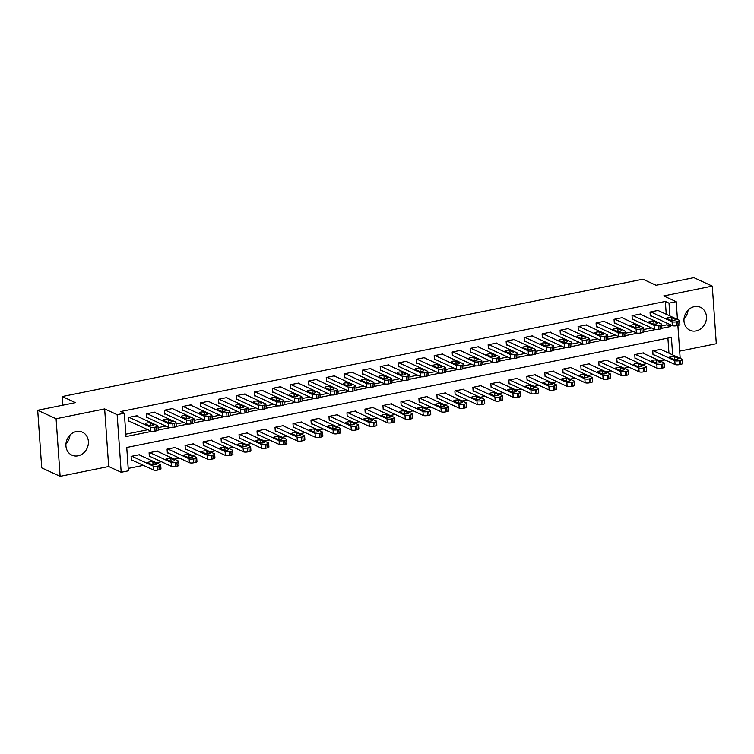 <?xml version="1.0" encoding="UTF-8"?>
<svg xmlns="http://www.w3.org/2000/svg" width="754" height="754" viewBox="0 0 754 754"><rect width="100%" height="100%" fill="white"/><g stroke="black" fill="none" stroke-linecap="round" stroke-linejoin="round"><path stroke-width="1.13" d="M69.981 435.096A12.63 10.942 -65.3 0 1 65.966 443.823M78.02 455.831A12.63 10.942 114.7 0 0 88.18 444.888A12.63 10.942 114.7 0 0 82.45 432.212A12.63 10.942 114.7 0 0 76.314 431.542A12.63 10.942 114.7 0 0 66.154 442.485A12.63 10.942 114.7 0 0 71.884 455.162A12.63 10.942 114.7 0 0 78.02 455.831M688.034 310.177A12.63 10.942 -65.3 0 1 684.019 318.904M696.065 330.921A12.63 10.942 114.7 0 0 706.234 319.979A12.63 10.942 114.7 0 0 700.504 307.302A12.63 10.942 114.7 0 0 694.368 306.633A12.63 10.942 114.7 0 0 684.198 317.575A12.63 10.942 114.7 0 0 689.938 330.252A12.63 10.942 114.7 0 0 696.065 330.921M672.634 354.88L671.409 337.396L126.747 447.48L128.378 470.835L121.187 472.287L117.153 414.681L124.353 413.22L125.984 436.575L152.016 431.316M108.68 466.528L104.655 408.922L56.088 418.734L37.7 410.27L41.724 467.885L60.113 476.349L108.68 466.528L121.187 472.287M679.665 351.128L716.3 343.73L712.276 286.115L663.709 295.936L676.206 301.685L677.45 319.423M128.208 468.432L143.42 465.359M156.304 462.749L161.413 461.721M174.287 459.12L179.395 458.083M192.279 455.482L197.378 454.455M210.262 451.844L215.371 450.817M228.255 448.215L233.354 447.179M246.238 444.577L251.346 443.541M264.23 440.939L269.329 439.912M282.213 437.301L287.321 436.274M300.205 433.673L305.304 432.636M318.188 430.034L323.296 428.998M336.18 426.396L341.279 425.369M354.163 422.768L359.272 421.731M372.156 419.13L377.254 418.093M390.138 415.492L395.247 414.464M408.131 411.854L413.23 410.826M426.114 408.225L431.222 407.188M444.106 404.587L449.205 403.55M462.089 400.949L467.197 399.922M480.081 397.311L485.18 396.284M498.064 393.682L503.172 392.646M516.056 390.044L521.155 389.017M534.039 386.406L539.148 385.379M552.032 382.778L557.131 381.741M570.015 379.139L575.123 378.103M588.007 375.501L593.106 374.474M605.99 371.863L611.098 370.836M623.982 368.235L629.081 367.198M641.965 364.597L647.073 363.56M659.957 360.959L665.056 359.931M56.088 418.734L60.113 476.349M37.7 410.27L75.475 402.636L62.233 396.547L642.87 279.197L656.112 285.285L693.887 277.651L712.276 286.115M668.949 353.183L667.903 338.103M661.418 349.715L661.381 349.225L652.747 350.968L653.021 354.861L653.737 354.719M643.426 353.353L643.388 352.863L634.755 354.606L635.028 358.499L635.754 358.348M625.443 356.991L625.405 356.491L616.772 358.244L617.045 362.137L617.762 361.986M607.451 360.619L607.413 360.129L598.78 361.873L599.053 365.765L599.779 365.624M589.468 364.257L589.43 363.767L580.797 365.511L581.07 369.403L581.786 369.262M571.475 367.895L571.438 367.405L562.804 369.149L563.078 373.041L563.804 372.891M553.493 371.534L553.455 371.034L544.822 372.778L545.095 376.67L545.811 376.529M535.5 375.162L535.463 374.672L526.829 376.416L527.103 380.308L527.828 380.167M517.517 378.8L517.48 378.31L508.846 380.054L509.12 383.946L509.836 383.805M499.525 382.438L499.487 381.948L490.854 383.692L491.127 387.584L491.853 387.433M481.542 386.067L481.504 385.577L472.871 387.32L473.144 391.213L473.861 391.072M463.55 389.705L463.512 389.215L454.879 390.958L455.152 394.851L455.878 394.71M445.567 393.343L445.529 392.853L436.896 394.596L437.169 398.489L437.886 398.338M427.575 396.981L427.537 396.481L418.904 398.235L419.177 402.127L419.903 401.976M409.592 400.61L409.554 400.12L400.921 401.863L401.194 405.756L401.91 405.614M391.599 404.248L391.571 403.758L382.928 405.501L383.202 409.394L383.927 409.252M373.616 407.886L373.579 407.396L364.945 409.139L365.219 413.032L365.935 412.881M355.624 411.524L355.596 411.024L346.953 412.768L347.226 416.66L347.952 416.519M337.641 415.152L337.603 414.662L328.97 416.406L329.244 420.298L329.96 420.157M319.649 418.79L319.621 418.3L310.978 420.044L311.251 423.937L311.977 423.786M301.666 422.428L301.628 421.929L292.995 423.682L293.268 427.575L293.985 427.424M283.674 426.057L283.645 425.567L275.003 427.311L275.276 431.203L276.002 431.062M265.691 429.695L265.653 429.205L257.02 430.949L257.293 434.841L258.009 434.7M247.698 433.333L247.67 432.843L239.027 434.587L239.301 438.479L240.026 438.328M229.716 436.971L229.678 436.472L221.045 438.225L221.318 442.117L222.034 441.967M211.723 440.6L211.695 440.11L203.062 441.853L203.326 445.746L204.051 445.605M193.74 444.238L193.703 443.748L185.069 445.491L185.343 449.384L186.059 449.243M175.748 447.876L175.72 447.386L167.086 449.13L167.35 453.022L168.076 452.871M157.765 451.514L157.727 451.015L149.094 452.758L149.367 456.651L150.084 456.509M139.773 455.143L139.744 454.653L131.111 456.396L131.375 460.289L132.101 460.147M666.234 314.267L665.339 301.449L120.668 411.533L124.353 413.22M125.814 434.181L147.85 429.723M158.095 427.65L165.833 426.085M176.078 424.021L183.825 422.457M194.07 420.383L201.808 418.819M212.053 416.745L219.8 415.181M230.045 413.107L237.783 411.543M248.028 409.479L255.776 407.914M266.021 405.841L273.759 404.276M284.004 402.202L291.751 400.638M301.996 398.574L309.734 397M319.979 394.936L327.726 393.371M337.971 391.298L345.709 389.733M355.954 387.66L363.701 386.095M373.946 384.031L381.684 382.466M391.929 380.393L399.677 378.828M409.922 376.755L417.659 375.19M427.904 373.117L435.652 371.552M445.897 369.488L453.635 367.924M463.88 365.85L471.627 364.286M481.872 362.212L489.61 360.648M499.855 358.584L507.602 357.019M517.847 354.946L525.585 353.381M535.83 351.307L543.577 349.743M553.822 347.669L561.56 346.105M571.805 344.041L579.553 342.476M589.798 340.403L597.536 338.838M607.781 336.765L615.528 335.2M625.773 333.127L633.511 331.562M643.756 329.498L651.503 327.933M661.748 325.86L666.97 324.804L666.847 323.08M658.694 310.789L658.657 310.299L650.023 312.043L650.297 315.935L651.013 315.794M640.702 314.427L640.674 313.937L632.041 315.681L632.304 319.573L633.03 319.423M622.719 318.065L622.681 317.566L614.048 319.319L614.322 323.212L615.038 323.061M604.727 321.694L604.699 321.204L596.065 322.948L596.329 326.84L597.055 326.699M586.744 325.332L586.706 324.842L578.073 326.586L578.346 330.478L579.063 330.337M568.752 328.97L568.723 328.48L560.09 330.224L560.354 334.116L561.08 333.965M550.769 332.608L550.731 332.109L542.098 333.862L542.371 337.754L543.087 337.603M532.776 336.237L532.748 335.747L524.115 337.49L524.379 341.383L525.104 341.242M514.793 339.875L514.756 339.385L506.123 341.128L506.396 345.021L507.112 344.88M496.801 343.513L496.773 343.023L488.14 344.767L488.404 348.659L489.129 348.508M478.818 347.151L478.781 346.651L470.147 348.395L470.421 352.288L471.137 352.146M460.826 350.78L460.798 350.29L452.164 352.033L452.428 355.926L453.154 355.784M442.843 354.418L442.805 353.928L434.172 355.671L434.445 359.564L435.162 359.413M424.851 358.056L424.822 357.556L416.189 359.309L416.462 363.202L417.179 363.051M406.868 361.684L406.83 361.194L398.197 362.938L398.47 366.83L399.186 366.689M388.876 365.322L388.847 364.832L380.214 366.576L380.487 370.468L381.204 370.327M370.893 368.96L370.855 368.47L362.222 370.214L362.495 374.107L363.211 373.956M352.9 372.599L352.872 372.099L344.239 373.843L344.512 377.735L345.228 377.594M334.917 376.227L334.88 375.737L326.246 377.481L326.52 381.373L327.236 381.232M316.925 379.865L316.897 379.375L308.263 381.119L308.537 385.011L309.253 384.87M298.942 383.503L298.904 383.013L290.271 384.757L290.544 388.649L291.261 388.498M280.95 387.132L280.922 386.642L272.288 388.385L272.562 392.278L273.278 392.137M262.967 390.77L262.929 390.28L254.296 392.023L254.569 395.916L255.286 395.775M244.975 394.408L244.946 393.918L236.313 395.661L236.586 399.554L237.303 399.403M226.992 398.046L226.954 397.547L218.321 399.3L218.594 403.192L219.31 403.041M208.999 401.675L208.971 401.185L200.338 402.928L200.611 406.821L201.327 406.679M191.016 405.313L190.979 404.823L182.345 406.566L182.619 410.459L183.335 410.317M173.024 408.951L172.996 408.461L164.363 410.204L164.636 414.097L165.352 413.946M155.041 412.589L155.004 412.089L146.37 413.833L146.644 417.725L147.36 417.584M137.049 416.217L137.021 415.727L128.387 417.471L128.661 421.363L129.377 421.222M62.233 396.547L62.836 405.19M104.655 408.922L117.153 414.681M665.339 301.449L669.015 303.146L676.206 301.685M677.874 325.464L680.174 358.348M661.88 328.273L670.645 326.501L670.523 324.776M669.91 315.954L669.015 303.146M158.227 430.063L170.008 427.678M176.219 426.425L187.991 424.05M194.202 422.787L205.983 420.412M212.194 419.158L223.966 416.774M230.177 415.52L241.959 413.135M248.17 411.882L259.942 409.507M266.153 408.253L277.934 405.869M284.145 404.615L295.917 402.231M302.128 400.977L313.909 398.602M320.12 397.339L331.892 394.964M338.103 393.711L349.884 391.326M356.095 390.072L367.867 387.688M374.078 386.434L385.859 384.059M392.071 382.796L403.842 380.421M410.053 379.168L421.835 376.783M428.046 375.53L439.818 373.155M446.029 371.892L457.81 369.517M464.021 368.263L475.793 365.878M482.004 364.625L493.785 362.24M499.996 360.987L511.768 358.612M517.979 357.349L529.751 354.974M535.971 353.72L547.743 351.336M553.954 350.082L565.726 347.698M571.947 346.444L583.719 344.069M589.93 342.806L601.701 340.431M607.922 339.177L619.694 336.793M625.905 335.539L637.677 333.164M643.897 331.901L655.669 329.526M666.97 324.804L670.645 326.501M657.94 310.441L679.269 320.262A3.242 0.867 -4 0 1 679.618 320.62A3.242 0.867 -4 0 1 677.855 321.524L676.423 321.817A3.242 0.867 -4 0 1 672.068 321.713L650.74 311.902M650.259 315.445L672.342 325.605L672.068 321.713M675.32 319.31A2.592 0.688 176 0 1 675.603 319.592A2.592 0.688 176 0 1 673.652 320.403A2.592 0.688 176 0 1 670.721 320.233L667.186 318.612A2.592 0.688 176 0 1 666.904 318.329A2.592 0.688 176 0 1 668.864 317.509A2.592 0.688 176 0 1 671.795 317.679L675.32 319.31L675.367 319.913M679.618 320.62L679.891 324.512A3.242 0.867 176 0 1 678.129 325.417L676.696 325.709A3.242 0.867 176 0 1 672.342 325.605M652.983 354.371L675.066 364.531A3.242 0.867 176 0 0 679.411 364.634L680.853 364.342A3.242 0.867 176 0 0 682.615 363.437L682.342 359.545A3.242 0.867 -4 0 0 681.984 359.187L660.664 349.366M682.342 359.545A3.242 0.867 -4 0 1 680.579 360.45L679.137 360.742A3.242 0.867 -4 0 1 674.792 360.638L653.464 350.827M678.044 358.235L674.519 356.604A2.592 0.688 -4 0 0 671.588 356.435A2.592 0.688 -4 0 0 669.627 357.255A2.592 0.688 -4 0 0 669.91 357.537L673.445 359.158A2.592 0.688 -4 0 0 676.376 359.328A2.592 0.688 -4 0 0 678.327 358.518A2.592 0.688 -4 0 0 678.044 358.235L678.091 358.838M639.948 314.079L661.277 323.9A3.242 0.867 -4 0 1 661.635 324.258A3.242 0.867 -4 0 1 659.873 325.153L658.431 325.445A3.242 0.867 -4 0 1 654.086 325.351L632.757 315.53M632.276 319.083L654.359 329.244L654.086 325.351M657.337 322.938A2.592 0.688 176 0 1 657.62 323.23A2.592 0.688 176 0 1 655.66 324.041A2.592 0.688 176 0 1 652.728 323.871L649.203 322.25A2.592 0.688 176 0 1 648.921 321.958A2.592 0.688 176 0 1 650.872 321.147A2.592 0.688 176 0 1 653.803 321.317L657.337 322.938L657.375 323.551M661.635 324.258L661.908 328.15A3.242 0.867 176 0 1 660.146 329.046L658.704 329.338A3.242 0.867 176 0 1 654.359 329.244M621.965 317.717L643.294 327.538A3.242 0.867 -4 0 1 643.643 327.886A3.242 0.867 -4 0 1 641.88 328.791L640.448 329.083A3.242 0.867 -4 0 1 636.093 328.989L614.764 319.168M614.284 322.712L636.367 332.882L636.093 328.989M639.345 326.576A2.592 0.688 176 0 1 639.628 326.859A2.592 0.688 176 0 1 637.677 327.679A2.592 0.688 176 0 1 634.745 327.509L631.211 325.879A2.592 0.688 176 0 1 630.928 325.596A2.592 0.688 176 0 1 632.889 324.786A2.592 0.688 176 0 1 635.82 324.955L639.345 326.576L639.392 327.179M643.643 327.886L643.916 331.779A3.242 0.867 176 0 1 642.154 332.684L640.721 332.976A3.242 0.867 176 0 1 636.367 332.882M603.973 321.355L625.302 331.166A3.242 0.867 -4 0 1 625.66 331.524A3.242 0.867 -4 0 1 623.897 332.429L622.455 332.721A3.242 0.867 -4 0 1 618.11 332.627L596.782 322.806M596.301 326.35L618.384 336.52L618.11 332.627M621.362 330.214A2.592 0.688 176 0 1 621.645 330.497A2.592 0.688 176 0 1 619.684 331.308A2.592 0.688 176 0 1 616.753 331.147L613.228 329.517A2.592 0.688 176 0 1 612.945 329.234A2.592 0.688 176 0 1 614.896 328.424A2.592 0.688 176 0 1 617.828 328.584L621.362 330.214L621.4 330.817M625.66 331.524L625.933 335.417A3.242 0.867 176 0 1 624.171 336.322L622.729 336.614A3.242 0.867 176 0 1 618.384 336.52M635 358.009L657.073 368.169A3.242 0.867 176 0 0 661.428 368.263L662.87 367.971A3.242 0.867 176 0 0 664.623 367.075L664.349 363.183A3.242 0.867 -4 0 0 664.001 362.825L642.672 353.004M664.349 363.183A3.242 0.867 -4 0 1 662.596 364.078L661.154 364.371A3.242 0.867 -4 0 1 656.809 364.276L635.481 354.455M660.061 361.863L656.527 360.242A2.592 0.688 -4 0 0 653.595 360.073A2.592 0.688 -4 0 0 651.644 360.883A2.592 0.688 -4 0 0 651.927 361.175L655.452 362.797A2.592 0.688 -4 0 0 658.383 362.966A2.592 0.688 -4 0 0 660.344 362.156A2.592 0.688 -4 0 0 660.061 361.863L660.099 362.476M617.008 361.637L639.09 371.807A3.242 0.867 176 0 0 643.435 371.901L644.877 371.609A3.242 0.867 176 0 0 646.64 370.704L646.366 366.812A3.242 0.867 -4 0 0 646.008 366.463L624.689 356.642M646.366 366.812A3.242 0.867 -4 0 1 644.604 367.716L643.162 368.009A3.242 0.867 -4 0 1 638.817 367.914L617.488 358.093M642.069 365.502L638.544 363.88A2.592 0.688 -4 0 0 635.613 363.711A2.592 0.688 -4 0 0 633.652 364.521A2.592 0.688 -4 0 0 633.935 364.804L637.469 366.435A2.592 0.688 -4 0 0 640.4 366.604A2.592 0.688 -4 0 0 642.351 365.784A2.592 0.688 -4 0 0 642.069 365.502L642.116 366.105M599.025 365.275L621.098 375.445A3.242 0.867 176 0 0 625.452 375.539L626.894 375.247A3.242 0.867 176 0 0 628.648 374.342L628.374 370.45A3.242 0.867 -4 0 0 628.025 370.091L606.697 360.28M628.374 370.45A3.242 0.867 -4 0 1 626.621 371.354L625.179 371.647A3.242 0.867 -4 0 1 620.834 371.552L599.505 361.732M624.086 369.14L620.551 367.509A2.592 0.688 -4 0 0 617.62 367.349A2.592 0.688 -4 0 0 615.669 368.159A2.592 0.688 -4 0 0 615.952 368.442L619.477 370.073A2.592 0.688 -4 0 0 622.408 370.233A2.592 0.688 -4 0 0 624.369 369.422A2.592 0.688 -4 0 0 624.086 369.14L624.124 369.743M585.99 324.983L607.319 334.804A3.242 0.867 -4 0 1 607.667 335.162A3.242 0.867 -4 0 1 605.905 336.067L604.472 336.359A3.242 0.867 -4 0 1 600.118 336.256L578.789 326.444M578.309 329.988L600.391 340.148L600.118 336.256M603.37 333.852A2.592 0.688 176 0 1 603.652 334.135A2.592 0.688 176 0 1 601.701 334.946A2.592 0.688 176 0 1 598.77 334.776L595.236 333.155A2.592 0.688 176 0 1 594.953 332.872A2.592 0.688 176 0 1 596.914 332.052A2.592 0.688 176 0 1 599.845 332.222L603.37 333.852L603.417 334.456M607.667 335.162L607.941 339.055A3.242 0.867 176 0 1 606.178 339.96L604.746 340.243A3.242 0.867 176 0 1 600.391 340.148M581.032 368.913L603.115 379.073A3.242 0.867 176 0 0 607.46 379.168L608.902 378.885A3.242 0.867 176 0 0 610.665 377.98L610.391 374.088A3.242 0.867 -4 0 0 610.033 373.73L588.714 363.909M610.391 374.088A3.242 0.867 -4 0 1 608.629 374.992L607.196 375.275A3.242 0.867 -4 0 1 602.842 375.181L581.513 365.37M606.093 372.778L602.569 371.147A2.592 0.688 -4 0 0 599.637 370.977A2.592 0.688 -4 0 0 597.677 371.797A2.592 0.688 -4 0 0 597.96 372.08L601.494 373.701A2.592 0.688 -4 0 0 604.425 373.871A2.592 0.688 -4 0 0 606.376 373.06A2.592 0.688 -4 0 0 606.093 372.778L606.141 373.381M567.998 328.621L589.326 338.442A3.242 0.867 -4 0 1 589.685 338.8A3.242 0.867 -4 0 1 587.922 339.696L586.48 339.988A3.242 0.867 -4 0 1 582.135 339.894L560.806 330.073M560.326 333.626L582.408 343.786L582.135 339.894M585.387 337.481A2.592 0.688 176 0 1 585.669 337.764A2.592 0.688 176 0 1 583.709 338.584A2.592 0.688 176 0 1 580.778 338.414L577.253 336.793A2.592 0.688 176 0 1 576.97 336.501A2.592 0.688 176 0 1 578.921 335.69A2.592 0.688 176 0 1 581.852 335.86L585.387 337.481L585.424 338.094M589.685 338.8L589.958 342.693A3.242 0.867 176 0 1 588.195 343.588L586.753 343.881A3.242 0.867 176 0 1 582.408 343.786M550.015 332.26L571.344 342.08A3.242 0.867 -4 0 1 571.692 342.429A3.242 0.867 -4 0 1 569.93 343.334L568.497 343.626A3.242 0.867 -4 0 1 564.143 343.532L542.814 333.711M542.333 337.255L564.416 347.424L564.143 343.532M567.394 341.119A2.592 0.688 176 0 1 567.677 341.402A2.592 0.688 176 0 1 565.726 342.212A2.592 0.688 176 0 1 562.795 342.052L559.261 340.422A2.592 0.688 176 0 1 558.978 340.139A2.592 0.688 176 0 1 560.938 339.328A2.592 0.688 176 0 1 563.869 339.498L567.394 341.119L567.442 341.722M571.692 342.429L571.966 346.322A3.242 0.867 176 0 1 570.203 347.226L568.77 347.519A3.242 0.867 176 0 1 564.416 347.424M532.022 335.898L553.351 345.709A3.242 0.867 -4 0 1 553.709 346.067A3.242 0.867 -4 0 1 551.947 346.972L550.505 347.264A3.242 0.867 -4 0 1 546.16 347.17L524.831 337.349M524.35 340.893L546.433 351.062L546.16 347.17M549.412 344.757A2.592 0.688 176 0 1 549.694 345.04A2.592 0.688 176 0 1 547.734 345.85A2.592 0.688 176 0 1 544.803 345.681L541.278 344.06A2.592 0.688 176 0 1 540.995 343.777A2.592 0.688 176 0 1 542.946 342.966A2.592 0.688 176 0 1 545.877 343.127L549.412 344.757L549.449 345.36M553.709 346.067L553.983 349.96A3.242 0.867 176 0 1 552.22 350.864L550.778 351.157A3.242 0.867 176 0 1 546.433 351.062M514.039 339.526L535.368 349.347A3.242 0.867 -4 0 1 535.717 349.705A3.242 0.867 -4 0 1 533.955 350.61L532.522 350.893A3.242 0.867 -4 0 1 528.168 350.798L506.839 340.987M506.358 344.531L528.441 354.691L528.168 350.798M531.419 348.386A2.592 0.688 176 0 1 531.702 348.678A2.592 0.688 176 0 1 529.751 349.488A2.592 0.688 176 0 1 526.82 349.319L523.285 347.698A2.592 0.688 176 0 1 523.003 347.415A2.592 0.688 176 0 1 524.963 346.595A2.592 0.688 176 0 1 527.894 346.765L531.419 348.386L531.466 348.998M535.717 349.705L535.99 353.598A3.242 0.867 176 0 1 534.228 354.503L532.795 354.785A3.242 0.867 176 0 1 528.441 354.691M496.047 343.164L517.376 352.985A3.242 0.867 -4 0 1 517.734 353.334A3.242 0.867 -4 0 1 515.972 354.239L514.53 354.531A3.242 0.867 -4 0 1 510.185 354.437L488.856 344.616M488.375 348.159L510.458 358.329L510.185 354.437M513.436 352.024A2.592 0.688 176 0 1 513.719 352.307A2.592 0.688 176 0 1 511.759 353.126A2.592 0.688 176 0 1 508.827 352.957L505.303 351.326A2.592 0.688 176 0 1 505.02 351.044A2.592 0.688 176 0 1 506.971 350.233A2.592 0.688 176 0 1 509.902 350.403L513.436 352.024L513.474 352.627M517.734 353.334L518.007 357.226A3.242 0.867 176 0 1 516.245 358.131L514.803 358.423A3.242 0.867 176 0 1 510.458 358.329M563.049 372.551L585.123 382.712A3.242 0.867 176 0 0 589.477 382.806L590.919 382.514A3.242 0.867 176 0 0 592.672 381.618L592.408 377.726A3.242 0.867 -4 0 0 592.05 377.368L570.721 367.547M592.408 377.726A3.242 0.867 -4 0 1 590.646 378.621L589.204 378.913A3.242 0.867 -4 0 1 584.859 378.819L563.53 368.998M588.111 376.406L584.576 374.785A2.592 0.688 -4 0 0 581.645 374.615A2.592 0.688 -4 0 0 579.694 375.426A2.592 0.688 -4 0 0 579.977 375.718L583.502 377.339A2.592 0.688 -4 0 0 586.433 377.509A2.592 0.688 -4 0 0 588.393 376.689A2.592 0.688 -4 0 0 588.111 376.406L588.148 377.019M545.057 376.18L567.14 386.35A3.242 0.867 176 0 0 571.485 386.444L572.927 386.152A3.242 0.867 176 0 0 574.689 385.247L574.416 381.354A3.242 0.867 -4 0 0 574.067 381.006L552.739 371.185M574.416 381.354A3.242 0.867 -4 0 1 572.654 382.259L571.221 382.551A3.242 0.867 -4 0 1 566.867 382.457L545.538 372.636M570.118 380.044L566.593 378.423A2.592 0.688 -4 0 0 563.662 378.254A2.592 0.688 -4 0 0 561.702 379.064A2.592 0.688 -4 0 0 561.984 379.347L565.519 380.977A2.592 0.688 -4 0 0 568.45 381.138A2.592 0.688 -4 0 0 570.401 380.327A2.592 0.688 -4 0 0 570.118 380.044L570.165 380.647M527.074 379.818L549.148 389.988A3.242 0.867 176 0 0 553.502 390.082L554.944 389.79A3.242 0.867 176 0 0 556.697 388.885L556.433 384.992A3.242 0.867 -4 0 0 556.075 384.634L534.746 374.813M556.433 384.992A3.242 0.867 -4 0 1 554.671 385.897L553.229 386.189A3.242 0.867 -4 0 1 548.884 386.095L527.555 376.274M552.135 383.682L548.601 382.052A2.592 0.688 -4 0 0 545.67 381.892A2.592 0.688 -4 0 0 543.719 382.702A2.592 0.688 -4 0 0 544.002 382.985L547.527 384.606A2.592 0.688 -4 0 0 550.458 384.776A2.592 0.688 -4 0 0 552.418 383.965A2.592 0.688 -4 0 0 552.135 383.682L552.173 384.286M509.082 383.456L531.165 393.616A3.242 0.867 176 0 0 535.51 393.711L536.952 393.428A3.242 0.867 176 0 0 538.714 392.523L538.441 388.63A3.242 0.867 -4 0 0 538.092 388.272L516.763 378.451M538.441 388.63A3.242 0.867 -4 0 1 536.678 389.535L535.246 389.818A3.242 0.867 -4 0 1 530.891 389.724L509.563 379.912M534.143 387.311L530.618 385.69A2.592 0.688 -4 0 0 527.687 385.52A2.592 0.688 -4 0 0 525.726 386.34A2.592 0.688 -4 0 0 526.009 386.623L529.544 388.244A2.592 0.688 -4 0 0 532.475 388.414A2.592 0.688 -4 0 0 534.426 387.603A2.592 0.688 -4 0 0 534.143 387.311L534.19 387.924M491.099 387.085L513.182 397.254A3.242 0.867 176 0 0 517.527 397.349L518.969 397.056A3.242 0.867 176 0 0 520.722 396.152L520.458 392.259A3.242 0.867 -4 0 0 520.1 391.91L498.771 382.089M520.458 392.259A3.242 0.867 -4 0 1 518.695 393.164L517.253 393.456A3.242 0.867 -4 0 1 512.909 393.362L491.58 383.541M516.16 390.949L512.626 389.328A2.592 0.688 -4 0 0 509.695 389.158A2.592 0.688 -4 0 0 507.744 389.969A2.592 0.688 -4 0 0 508.026 390.252L511.551 391.882A2.592 0.688 -4 0 0 514.482 392.052A2.592 0.688 -4 0 0 516.443 391.232A2.592 0.688 -4 0 0 516.16 390.949L516.198 391.552M478.064 346.802L499.393 356.614A3.242 0.867 -4 0 1 499.742 356.972A3.242 0.867 -4 0 1 497.979 357.877L496.547 358.169A3.242 0.867 -4 0 1 492.192 358.075L470.864 348.254M470.383 351.798L492.466 361.967L492.192 358.075M495.444 355.662A2.592 0.688 176 0 1 495.727 355.945A2.592 0.688 176 0 1 493.776 356.755A2.592 0.688 176 0 1 490.845 356.595L487.31 354.964A2.592 0.688 176 0 1 487.027 354.682A2.592 0.688 176 0 1 488.988 353.871A2.592 0.688 176 0 1 491.919 354.031L495.444 355.662L495.491 356.265M499.742 356.972L500.015 360.864A3.242 0.867 176 0 1 498.253 361.769L496.82 362.061A3.242 0.867 176 0 1 492.466 361.967M473.107 390.723L495.189 400.892A3.242 0.867 176 0 0 499.534 400.987L500.976 400.694A3.242 0.867 176 0 0 502.739 399.79L502.466 395.897A3.242 0.867 -4 0 0 502.117 395.539L480.788 385.728M502.466 395.897A3.242 0.867 -4 0 1 500.703 396.802L499.271 397.094A3.242 0.867 -4 0 1 494.916 397L473.587 387.179M498.168 394.587L494.643 392.957A2.592 0.688 -4 0 0 491.712 392.796A2.592 0.688 -4 0 0 489.751 393.607A2.592 0.688 -4 0 0 490.034 393.89L493.568 395.52A2.592 0.688 -4 0 0 496.5 395.68A2.592 0.688 -4 0 0 498.451 394.87A2.592 0.688 -4 0 0 498.168 394.587L498.215 395.19M460.072 350.431L481.401 360.252A3.242 0.867 -4 0 1 481.759 360.61A3.242 0.867 -4 0 1 479.996 361.515L478.554 361.807A3.242 0.867 -4 0 1 474.209 361.703L452.881 351.892M452.4 355.436L474.483 365.596L474.209 361.703M477.461 359.3A2.592 0.688 176 0 1 477.744 359.583A2.592 0.688 176 0 1 475.783 360.393A2.592 0.688 176 0 1 472.852 360.224L469.327 358.602A2.592 0.688 176 0 1 469.045 358.32A2.592 0.688 176 0 1 470.996 357.5A2.592 0.688 176 0 1 473.927 357.669L477.461 359.3L477.499 359.903M481.759 360.61L482.032 364.502A3.242 0.867 176 0 1 480.27 365.407L478.828 365.699A3.242 0.867 176 0 1 474.483 365.596M455.124 394.361L477.207 404.521A3.242 0.867 176 0 0 481.552 404.625L482.994 404.332A3.242 0.867 176 0 0 484.747 403.428L484.483 399.535A3.242 0.867 -4 0 0 484.125 399.177L462.796 389.356M484.483 399.535A3.242 0.867 -4 0 1 482.72 400.44L481.278 400.732A3.242 0.867 -4 0 1 476.933 400.628L455.604 390.817M480.185 398.225L476.651 396.595A2.592 0.688 -4 0 0 473.719 396.425A2.592 0.688 -4 0 0 471.768 397.245A2.592 0.688 -4 0 0 472.051 397.528L475.576 399.149A2.592 0.688 -4 0 0 478.507 399.318A2.592 0.688 -4 0 0 480.468 398.508A2.592 0.688 -4 0 0 480.185 398.225L480.223 398.828M442.089 354.069L463.418 363.89A3.242 0.867 -4 0 1 463.767 364.248A3.242 0.867 -4 0 1 462.004 365.143L460.571 365.436A3.242 0.867 -4 0 1 456.217 365.341L434.888 355.52M434.408 359.074L456.49 369.234L456.217 365.341M459.469 362.928A2.592 0.688 176 0 1 459.752 363.221A2.592 0.688 176 0 1 457.801 364.031A2.592 0.688 176 0 1 454.869 363.862L451.335 362.24A2.592 0.688 176 0 1 451.052 361.948A2.592 0.688 176 0 1 453.013 361.138A2.592 0.688 176 0 1 455.944 361.307L459.469 362.928L459.516 363.541M463.767 364.248L464.04 368.141A3.242 0.867 176 0 1 462.277 369.036L460.845 369.328A3.242 0.867 176 0 1 456.49 369.234M437.132 397.999L459.214 408.159A3.242 0.867 176 0 0 463.559 408.253L465.001 407.961A3.242 0.867 176 0 0 466.764 407.066L466.49 403.173A3.242 0.867 -4 0 0 466.142 402.815L444.813 392.994M466.49 403.173A3.242 0.867 -4 0 1 464.728 404.069L463.295 404.361A3.242 0.867 -4 0 1 458.941 404.267L437.612 394.446M462.193 401.854L458.668 400.233A2.592 0.688 -4 0 0 455.736 400.063A2.592 0.688 -4 0 0 453.776 400.874A2.592 0.688 -4 0 0 454.059 401.166L457.593 402.787A2.592 0.688 -4 0 0 460.524 402.956A2.592 0.688 -4 0 0 462.475 402.146A2.592 0.688 -4 0 0 462.193 401.854L462.24 402.466M424.097 357.707L445.425 367.528A3.242 0.867 -4 0 1 445.784 367.877A3.242 0.867 -4 0 1 444.021 368.781L442.579 369.074A3.242 0.867 -4 0 1 438.234 368.979L416.905 359.158M416.425 362.702L438.508 372.872L438.234 368.979M441.486 366.567A2.592 0.688 176 0 1 441.769 366.849A2.592 0.688 176 0 1 439.808 367.669A2.592 0.688 176 0 1 436.877 367.5L433.352 365.869A2.592 0.688 176 0 1 433.069 365.586A2.592 0.688 176 0 1 435.02 364.776A2.592 0.688 176 0 1 437.951 364.945L441.486 366.567L441.524 367.17M445.784 367.877L446.057 371.769A3.242 0.867 176 0 1 444.294 372.674L442.852 372.966A3.242 0.867 176 0 1 438.508 372.872M419.149 401.628L441.231 411.797A3.242 0.867 176 0 0 445.576 411.891L447.018 411.599A3.242 0.867 176 0 0 448.771 410.694L448.507 406.802A3.242 0.867 -4 0 0 448.149 406.453L426.821 396.632M448.507 406.802A3.242 0.867 -4 0 1 446.745 407.707L445.303 407.999A3.242 0.867 -4 0 1 440.958 407.905L419.629 398.084M444.21 405.492L440.675 403.871A2.592 0.688 -4 0 0 437.744 403.701A2.592 0.688 -4 0 0 435.793 404.512A2.592 0.688 -4 0 0 436.076 404.794L439.601 406.425A2.592 0.688 -4 0 0 442.532 406.594A2.592 0.688 -4 0 0 444.492 405.775A2.592 0.688 -4 0 0 444.21 405.492L444.247 406.095M406.114 361.345L427.443 371.156A3.242 0.867 -4 0 1 427.791 371.515A3.242 0.867 -4 0 1 426.029 372.419L424.596 372.712A3.242 0.867 -4 0 1 420.242 372.617L398.913 362.797M398.432 366.34L420.515 376.51L420.242 372.617M423.494 370.205A2.592 0.688 176 0 1 423.776 370.487A2.592 0.688 176 0 1 421.825 371.298A2.592 0.688 176 0 1 418.894 371.138L415.36 369.507A2.592 0.688 176 0 1 415.077 369.224A2.592 0.688 176 0 1 417.037 368.414A2.592 0.688 176 0 1 419.969 368.574L423.494 370.205L423.541 370.808M427.791 371.515L428.065 375.407A3.242 0.867 176 0 1 426.302 376.312L424.87 376.604A3.242 0.867 176 0 1 420.515 376.51M401.156 405.266L423.239 415.435A3.242 0.867 176 0 0 427.584 415.529L429.026 415.237A3.242 0.867 176 0 0 430.788 414.332L430.515 410.44A3.242 0.867 -4 0 0 430.166 410.082L408.838 400.27M430.515 410.44A3.242 0.867 -4 0 1 428.753 411.345L427.32 411.637A3.242 0.867 -4 0 1 422.966 411.543L401.637 401.722M426.217 409.13L422.692 407.499A2.592 0.688 -4 0 0 419.761 407.339A2.592 0.688 -4 0 0 417.801 408.15A2.592 0.688 -4 0 0 418.084 408.432L421.618 410.063A2.592 0.688 -4 0 0 424.549 410.223A2.592 0.688 -4 0 0 426.5 409.413A2.592 0.688 -4 0 0 426.217 409.13L426.264 409.733M388.122 364.974L409.45 374.795A3.242 0.867 -4 0 1 409.808 375.153A3.242 0.867 -4 0 1 408.046 376.058L406.604 376.34A3.242 0.867 -4 0 1 402.259 376.246L380.93 366.435M380.45 369.978L402.532 380.139L402.259 376.246M405.511 373.843A2.592 0.688 176 0 1 405.793 374.125A2.592 0.688 176 0 1 403.833 374.936A2.592 0.688 176 0 1 400.902 374.766L397.377 373.145A2.592 0.688 176 0 1 397.094 372.862A2.592 0.688 176 0 1 399.045 372.042A2.592 0.688 176 0 1 401.976 372.212L405.511 373.843L405.548 374.446M409.808 375.153L410.082 379.045A3.242 0.867 176 0 1 408.319 379.95L406.877 380.233A3.242 0.867 176 0 1 402.532 380.139M383.173 408.904L405.256 419.064A3.242 0.867 176 0 0 409.601 419.158L411.043 418.875A3.242 0.867 176 0 0 412.796 417.97L412.532 414.078A3.242 0.867 -4 0 0 412.174 413.72L390.845 403.899M412.532 414.078A3.242 0.867 -4 0 1 410.77 414.983L409.328 415.266A3.242 0.867 -4 0 1 404.983 415.171L383.654 405.36M408.234 412.758L404.7 411.137A2.592 0.688 -4 0 0 401.769 410.968A2.592 0.688 -4 0 0 399.818 411.788A2.592 0.688 -4 0 0 400.101 412.07L403.626 413.692A2.592 0.688 -4 0 0 406.557 413.861A2.592 0.688 -4 0 0 408.517 413.051A2.592 0.688 -4 0 0 408.234 412.758L408.272 413.371M370.139 368.612L391.467 378.433A3.242 0.867 -4 0 1 391.816 378.791A3.242 0.867 -4 0 1 390.054 379.686L388.621 379.978A3.242 0.867 -4 0 1 384.267 379.884L362.938 370.063M362.457 373.616L384.54 383.777L384.267 379.884M387.518 377.471A2.592 0.688 176 0 1 387.801 377.754A2.592 0.688 176 0 1 385.85 378.574A2.592 0.688 176 0 1 382.919 378.404L379.385 376.783A2.592 0.688 176 0 1 379.102 376.491A2.592 0.688 176 0 1 381.062 375.68A2.592 0.688 176 0 1 383.993 375.85L387.518 377.471L387.565 378.084M391.816 378.791L392.089 382.683A3.242 0.867 176 0 1 390.327 383.579L388.894 383.871A3.242 0.867 176 0 1 384.54 383.777M352.146 372.25L373.475 382.071A3.242 0.867 -4 0 1 373.833 382.419A3.242 0.867 -4 0 1 372.071 383.324L370.629 383.616A3.242 0.867 -4 0 1 366.284 383.522L344.955 373.701M344.474 377.245L366.557 387.415L366.284 383.522M369.535 381.109A2.592 0.688 176 0 1 369.818 381.392A2.592 0.688 176 0 1 367.858 382.203A2.592 0.688 176 0 1 364.927 382.042L361.402 380.412A2.592 0.688 176 0 1 361.119 380.129A2.592 0.688 176 0 1 363.07 379.319A2.592 0.688 176 0 1 366.001 379.488L369.535 381.109L369.573 381.712M373.833 382.419L374.107 386.312A3.242 0.867 176 0 1 372.344 387.217L370.902 387.509A3.242 0.867 176 0 1 366.557 387.415M334.163 375.878L355.492 385.699A3.242 0.867 -4 0 1 355.841 386.057A3.242 0.867 -4 0 1 354.088 386.962L352.646 387.254A3.242 0.867 -4 0 1 348.291 387.16L326.972 377.339M326.482 380.883L348.565 391.053L348.291 387.16M351.543 384.747A2.592 0.688 176 0 1 351.826 385.03A2.592 0.688 176 0 1 349.875 385.841A2.592 0.688 176 0 1 346.944 385.671L343.409 384.05A2.592 0.688 176 0 1 343.127 383.767A2.592 0.688 176 0 1 345.087 382.957A2.592 0.688 176 0 1 348.018 383.117L351.543 384.747L351.59 385.351M355.841 386.057L356.114 389.95A3.242 0.867 176 0 1 354.352 390.855L352.919 391.147A3.242 0.867 176 0 1 348.565 391.053M316.171 379.516L337.5 389.337A3.242 0.867 -4 0 1 337.858 389.695A3.242 0.867 -4 0 1 336.096 390.6L334.653 390.883A3.242 0.867 -4 0 1 330.309 390.789L308.98 380.977M308.499 384.521L330.582 394.681L330.309 390.789M333.56 388.376A2.592 0.688 176 0 1 333.843 388.668A2.592 0.688 176 0 1 331.883 389.479A2.592 0.688 176 0 1 328.951 389.309L325.426 387.688A2.592 0.688 176 0 1 325.144 387.405A2.592 0.688 176 0 1 327.095 386.585A2.592 0.688 176 0 1 330.026 386.755L333.56 388.376L333.598 388.989M337.858 389.695L338.131 393.588A3.242 0.867 176 0 1 336.369 394.493L334.927 394.776A3.242 0.867 176 0 1 330.582 394.681M298.188 383.155L319.517 392.975A3.242 0.867 -4 0 1 319.866 393.324A3.242 0.867 -4 0 1 318.113 394.229L316.671 394.521A3.242 0.867 -4 0 1 312.316 394.427L290.997 384.606M290.507 388.15L312.59 398.319L312.316 394.427M315.568 392.014A2.592 0.688 176 0 1 315.851 392.297A2.592 0.688 176 0 1 313.9 393.117A2.592 0.688 176 0 1 310.968 392.947L307.434 391.317A2.592 0.688 176 0 1 307.151 391.034A2.592 0.688 176 0 1 309.112 390.223A2.592 0.688 176 0 1 312.043 390.393L315.568 392.014L315.615 392.617M319.866 393.324L320.139 397.217A3.242 0.867 176 0 1 318.377 398.121L316.944 398.414A3.242 0.867 176 0 1 312.59 398.319M280.196 386.793L301.525 396.604A3.242 0.867 -4 0 1 301.883 396.962A3.242 0.867 -4 0 1 300.12 397.867L298.678 398.159A3.242 0.867 -4 0 1 294.333 398.065L273.005 388.244M272.524 391.788L294.607 401.957L294.333 398.065M297.585 395.652A2.592 0.688 176 0 1 297.868 395.935A2.592 0.688 176 0 1 295.907 396.745A2.592 0.688 176 0 1 292.976 396.585L289.451 394.955A2.592 0.688 176 0 1 289.168 394.672A2.592 0.688 176 0 1 291.119 393.861A2.592 0.688 176 0 1 294.051 394.022L297.585 395.652L297.623 396.255M301.883 396.962L302.156 400.855A3.242 0.867 176 0 1 300.394 401.759L298.952 402.052A3.242 0.867 176 0 1 294.607 401.957M262.213 390.421L283.542 400.242A3.242 0.867 -4 0 1 283.89 400.6A3.242 0.867 -4 0 1 282.137 401.505L280.695 401.797A3.242 0.867 -4 0 1 276.341 401.693L255.022 391.882M254.532 395.426L276.614 405.586L276.341 401.693M279.602 399.29A2.592 0.688 176 0 1 279.885 399.573A2.592 0.688 176 0 1 277.924 400.383A2.592 0.688 176 0 1 274.993 400.214L271.459 398.593A2.592 0.688 176 0 1 271.176 398.31A2.592 0.688 176 0 1 273.137 397.49A2.592 0.688 176 0 1 276.068 397.66L279.602 399.29L279.64 399.893M283.89 400.6L284.164 404.493A3.242 0.867 176 0 1 282.401 405.398L280.969 405.69A3.242 0.867 176 0 1 276.614 405.586M244.221 394.059L265.549 403.88A3.242 0.867 -4 0 1 265.908 404.238A3.242 0.867 -4 0 1 264.145 405.134L262.703 405.426A3.242 0.867 -4 0 1 258.358 405.332L237.029 395.511M236.549 399.064L258.631 409.224L258.358 405.332M261.61 402.919A2.592 0.688 176 0 1 261.892 403.211A2.592 0.688 176 0 1 259.932 404.021A2.592 0.688 176 0 1 257.001 403.852L253.476 402.231A2.592 0.688 176 0 1 253.193 401.939A2.592 0.688 176 0 1 255.144 401.128A2.592 0.688 176 0 1 258.075 401.298L261.61 402.919L261.657 403.531M265.908 404.238L266.181 408.131A3.242 0.867 176 0 1 264.418 409.026L262.976 409.318A3.242 0.867 176 0 1 258.631 409.224M226.238 397.697L247.566 407.518A3.242 0.867 -4 0 1 247.915 407.867A3.242 0.867 -4 0 1 246.162 408.772L244.72 409.064A3.242 0.867 -4 0 1 240.366 408.97L219.046 399.149M218.556 402.693L240.639 412.862L240.366 408.97M243.627 406.557A2.592 0.688 176 0 1 243.91 406.84A2.592 0.688 176 0 1 241.949 407.66A2.592 0.688 176 0 1 239.018 407.49L235.484 405.859A2.592 0.688 176 0 1 235.201 405.577A2.592 0.688 176 0 1 237.161 404.766A2.592 0.688 176 0 1 240.092 404.936L243.627 406.557L243.665 407.16M247.915 407.867L248.189 411.759A3.242 0.867 176 0 1 246.426 412.664L244.993 412.956A3.242 0.867 176 0 1 240.639 412.862M365.181 412.532L387.264 422.702A3.242 0.867 176 0 0 391.609 422.796L393.051 422.504A3.242 0.867 176 0 0 394.813 421.599L394.54 417.707A3.242 0.867 -4 0 0 394.191 417.358L372.862 407.537M394.54 417.707A3.242 0.867 -4 0 1 392.777 418.611L391.345 418.904A3.242 0.867 -4 0 1 386.99 418.809L365.662 408.988M390.242 416.397L386.717 414.775A2.592 0.688 -4 0 0 383.786 414.606A2.592 0.688 -4 0 0 381.826 415.416A2.592 0.688 -4 0 0 382.108 415.708L385.643 417.33A2.592 0.688 -4 0 0 388.574 417.499A2.592 0.688 -4 0 0 390.525 416.679A2.592 0.688 -4 0 0 390.242 416.397L390.289 417M347.198 416.17L369.281 426.34A3.242 0.867 176 0 0 373.626 426.434L375.068 426.142A3.242 0.867 176 0 0 376.821 425.237L376.557 421.345A3.242 0.867 -4 0 0 376.199 420.986L354.87 411.175M376.557 421.345A3.242 0.867 -4 0 1 374.795 422.249L373.353 422.542A3.242 0.867 -4 0 1 369.008 422.447L347.679 412.627M372.259 420.035L368.725 418.413A2.592 0.688 -4 0 0 365.794 418.244A2.592 0.688 -4 0 0 363.843 419.054A2.592 0.688 -4 0 0 364.125 419.337L367.65 420.968A2.592 0.688 -4 0 0 370.582 421.128A2.592 0.688 -4 0 0 372.542 420.317A2.592 0.688 -4 0 0 372.259 420.035L372.297 420.638M329.206 419.808L351.289 429.969A3.242 0.867 176 0 0 355.634 430.072L357.076 429.78A3.242 0.867 176 0 0 358.838 428.875L358.565 424.983A3.242 0.867 -4 0 0 358.216 424.625L336.887 414.804M358.565 424.983A3.242 0.867 -4 0 1 356.802 425.887L355.37 426.18A3.242 0.867 -4 0 1 351.015 426.076L329.687 416.265M354.267 423.673L350.742 422.042A2.592 0.688 -4 0 0 347.811 421.872A2.592 0.688 -4 0 0 345.85 422.692A2.592 0.688 -4 0 0 346.133 422.975L349.668 424.596A2.592 0.688 -4 0 0 352.599 424.766A2.592 0.688 -4 0 0 354.55 423.955A2.592 0.688 -4 0 0 354.267 423.673L354.314 424.276M311.223 423.446L333.306 433.607A3.242 0.867 176 0 0 337.651 433.701L339.093 433.409A3.242 0.867 176 0 0 340.846 432.513L340.582 428.621A3.242 0.867 -4 0 0 340.224 428.263L318.895 418.442M340.582 428.621A3.242 0.867 -4 0 1 338.819 429.516L337.377 429.808A3.242 0.867 -4 0 1 333.032 429.714L311.704 419.893M336.284 427.301L332.75 425.68A2.592 0.688 -4 0 0 329.818 425.51A2.592 0.688 -4 0 0 327.867 426.33A2.592 0.688 -4 0 0 328.15 426.613L331.675 428.234A2.592 0.688 -4 0 0 334.606 428.404A2.592 0.688 -4 0 0 336.567 427.593A2.592 0.688 -4 0 0 336.284 427.301L336.322 427.914M293.231 427.075L315.313 437.245A3.242 0.867 176 0 0 319.668 437.339L321.1 437.047A3.242 0.867 176 0 0 322.863 436.142L322.589 432.249A3.242 0.867 -4 0 0 322.241 431.901L300.912 422.08M322.589 432.249A3.242 0.867 -4 0 1 320.827 433.154L319.394 433.446A3.242 0.867 -4 0 1 315.04 433.352L293.711 423.531M318.292 430.939L314.767 429.318A2.592 0.688 -4 0 0 311.836 429.149A2.592 0.688 -4 0 0 309.875 429.959A2.592 0.688 -4 0 0 310.158 430.242L313.692 431.872A2.592 0.688 -4 0 0 316.623 432.042A2.592 0.688 -4 0 0 318.574 431.222A2.592 0.688 -4 0 0 318.292 430.939L318.339 431.542M275.248 430.713L297.33 440.883A3.242 0.867 176 0 0 301.675 440.977L303.117 440.685A3.242 0.867 176 0 0 304.88 439.78L304.607 435.887A3.242 0.867 -4 0 0 304.248 435.529L282.92 425.718M304.607 435.887A3.242 0.867 -4 0 1 302.844 436.792L301.402 437.084A3.242 0.867 -4 0 1 297.057 436.99L275.728 427.169M300.309 434.577L296.774 432.947A2.592 0.688 -4 0 0 293.843 432.787A2.592 0.688 -4 0 0 291.892 433.597A2.592 0.688 -4 0 0 292.175 433.88L295.7 435.51A2.592 0.688 -4 0 0 298.631 435.671A2.592 0.688 -4 0 0 300.592 434.86A2.592 0.688 -4 0 0 300.309 434.577L300.346 435.181M257.255 434.351L279.338 444.511A3.242 0.867 176 0 0 283.692 444.615L285.125 444.323A3.242 0.867 176 0 0 286.888 443.418L286.614 439.525A3.242 0.867 -4 0 0 286.266 439.167L264.937 429.346M286.614 439.525A3.242 0.867 -4 0 1 284.852 440.43L283.419 440.722A3.242 0.867 -4 0 1 279.065 440.619L257.736 430.807M282.316 438.215L278.791 436.585A2.592 0.688 -4 0 0 275.86 436.415A2.592 0.688 -4 0 0 273.9 437.235A2.592 0.688 -4 0 0 274.183 437.518L277.717 439.139A2.592 0.688 -4 0 0 280.648 439.309A2.592 0.688 -4 0 0 282.599 438.498A2.592 0.688 -4 0 0 282.316 438.215L282.364 438.819M239.272 437.989L261.355 448.149A3.242 0.867 176 0 0 265.7 448.244L267.142 447.951A3.242 0.867 176 0 0 268.905 447.056L268.631 443.163A3.242 0.867 -4 0 0 268.273 442.805L246.944 432.984M268.631 443.163A3.242 0.867 -4 0 1 266.869 444.059L265.427 444.351A3.242 0.867 -4 0 1 261.082 444.257L239.753 434.436M264.334 441.844L260.799 440.223A2.592 0.688 -4 0 0 257.868 440.053A2.592 0.688 -4 0 0 255.917 440.864A2.592 0.688 -4 0 0 256.2 441.156L259.725 442.777A2.592 0.688 -4 0 0 262.656 442.947A2.592 0.688 -4 0 0 264.616 442.127A2.592 0.688 -4 0 0 264.334 441.844L264.371 442.457M221.28 441.618L243.363 451.787A3.242 0.867 176 0 0 247.717 451.882L249.15 451.589A3.242 0.867 176 0 0 250.912 450.685L250.639 446.792A3.242 0.867 -4 0 0 250.29 446.443L228.962 436.623M250.639 446.792A3.242 0.867 -4 0 1 248.877 447.697L247.444 447.989A3.242 0.867 -4 0 1 243.09 447.895L221.761 438.074M246.341 445.482L242.816 443.861A2.592 0.688 -4 0 0 239.885 443.691A2.592 0.688 -4 0 0 237.925 444.502A2.592 0.688 -4 0 0 238.207 444.785L241.742 446.415A2.592 0.688 -4 0 0 244.673 446.575A2.592 0.688 -4 0 0 246.624 445.765A2.592 0.688 -4 0 0 246.341 445.482L246.388 446.085M208.245 401.335L229.574 411.147A3.242 0.867 -4 0 1 229.932 411.505A3.242 0.867 -4 0 1 228.17 412.41L226.728 412.702A3.242 0.867 -4 0 1 222.383 412.608L201.054 402.787M200.573 406.331L222.656 416.5L222.383 412.608M225.635 410.195A2.592 0.688 176 0 1 225.917 410.478A2.592 0.688 176 0 1 223.957 411.288A2.592 0.688 176 0 1 221.026 411.128L217.501 409.497A2.592 0.688 176 0 1 217.218 409.215A2.592 0.688 176 0 1 219.169 408.404A2.592 0.688 176 0 1 222.1 408.564L225.635 410.195L225.682 410.798M229.932 411.505L230.206 415.397A3.242 0.867 176 0 1 228.443 416.302L227.001 416.594A3.242 0.867 176 0 1 222.656 416.5M203.297 445.256L225.38 455.425A3.242 0.867 176 0 0 229.725 455.52L231.167 455.228A3.242 0.867 176 0 0 232.929 454.323L232.656 450.43A3.242 0.867 -4 0 0 232.298 450.072L210.969 440.261M232.656 450.43A3.242 0.867 -4 0 1 230.894 451.335L229.452 451.627A3.242 0.867 -4 0 1 225.107 451.533L203.778 441.712M228.358 449.12L224.824 447.49A2.592 0.688 -4 0 0 221.893 447.329A2.592 0.688 -4 0 0 219.942 448.14A2.592 0.688 -4 0 0 220.225 448.423L223.75 450.044A2.592 0.688 -4 0 0 226.681 450.213A2.592 0.688 -4 0 0 228.641 449.403A2.592 0.688 -4 0 0 228.358 449.12L228.396 449.723M190.262 404.964L211.591 414.785A3.242 0.867 -4 0 1 211.94 415.143A3.242 0.867 -4 0 1 210.187 416.048L208.745 416.331A3.242 0.867 -4 0 1 204.391 416.236L183.071 406.425M182.581 409.969L204.664 420.129L204.391 416.236M207.652 413.823A2.592 0.688 176 0 1 207.934 414.116A2.592 0.688 176 0 1 205.974 414.926A2.592 0.688 176 0 1 203.043 414.757L199.508 413.135A2.592 0.688 176 0 1 199.226 412.853A2.592 0.688 176 0 1 201.186 412.033A2.592 0.688 176 0 1 204.117 412.202L207.652 413.823L207.689 414.436M211.94 415.143L212.213 419.036A3.242 0.867 176 0 1 210.451 419.94L209.018 420.223A3.242 0.867 176 0 1 204.664 420.129M185.305 448.894L207.388 459.054A3.242 0.867 176 0 0 211.742 459.148L213.175 458.866A3.242 0.867 176 0 0 214.937 457.961L214.664 454.068A3.242 0.867 -4 0 0 214.315 453.71L192.986 443.889M214.664 454.068A3.242 0.867 -4 0 1 212.901 454.973L211.469 455.256A3.242 0.867 -4 0 1 207.114 455.162L185.786 445.35M210.366 452.749L206.841 451.128A2.592 0.688 -4 0 0 203.91 450.958A2.592 0.688 -4 0 0 201.949 451.778A2.592 0.688 -4 0 0 202.232 452.061L205.767 453.682A2.592 0.688 -4 0 0 208.698 453.851A2.592 0.688 -4 0 0 210.649 453.041A2.592 0.688 -4 0 0 210.366 452.749L210.413 453.361M172.27 408.602L193.599 418.423A3.242 0.867 -4 0 1 193.957 418.772A3.242 0.867 -4 0 1 192.195 419.676L190.753 419.969A3.242 0.867 -4 0 1 186.408 419.874L165.079 410.053M164.598 413.597L186.681 423.767L186.408 419.874M189.659 417.462A2.592 0.688 176 0 1 189.942 417.744A2.592 0.688 176 0 1 187.982 418.564A2.592 0.688 176 0 1 185.05 418.395L181.525 416.774A2.592 0.688 176 0 1 181.243 416.481A2.592 0.688 176 0 1 183.203 415.671A2.592 0.688 176 0 1 186.125 415.84L189.659 417.462L189.706 418.065M193.957 418.772L194.23 422.664A3.242 0.867 176 0 1 192.468 423.569L191.026 423.861A3.242 0.867 176 0 1 186.681 423.767M167.322 452.523L189.405 462.692A3.242 0.867 176 0 0 193.75 462.786L195.192 462.494A3.242 0.867 176 0 0 196.954 461.589L196.681 457.697A3.242 0.867 -4 0 0 196.323 457.348L174.994 447.527M196.681 457.697A3.242 0.867 -4 0 1 194.918 458.602L193.476 458.894A3.242 0.867 -4 0 1 189.131 458.8L167.803 448.979M192.383 456.387L188.849 454.766A2.592 0.688 -4 0 0 185.918 454.596A2.592 0.688 -4 0 0 183.967 455.407A2.592 0.688 -4 0 0 184.249 455.699L187.774 457.32A2.592 0.688 -4 0 0 190.705 457.489A2.592 0.688 -4 0 0 192.666 456.67A2.592 0.688 -4 0 0 192.383 456.387L192.421 456.99M154.287 412.24L175.616 422.052A3.242 0.867 -4 0 1 175.965 422.41A3.242 0.867 -4 0 1 174.212 423.314L172.77 423.607A3.242 0.867 -4 0 1 168.415 423.512L147.096 413.692M146.606 417.235L168.689 427.405L168.415 423.512M171.676 421.1A2.592 0.688 176 0 1 171.959 421.382A2.592 0.688 176 0 1 169.999 422.193A2.592 0.688 176 0 1 167.068 422.033L163.533 420.402A2.592 0.688 176 0 1 163.25 420.119A2.592 0.688 176 0 1 165.211 419.309A2.592 0.688 176 0 1 168.142 419.478L171.676 421.1L171.714 421.703M175.965 422.41L176.238 426.302A3.242 0.867 176 0 1 174.476 427.207L173.043 427.499A3.242 0.867 176 0 1 168.689 427.405M149.33 456.161L171.412 466.33A3.242 0.867 176 0 0 175.767 466.424L177.199 466.132A3.242 0.867 176 0 0 178.962 465.227L178.689 461.335A3.242 0.867 -4 0 0 178.34 460.977L157.011 451.165M178.689 461.335A3.242 0.867 -4 0 1 176.926 462.24L175.493 462.532A3.242 0.867 -4 0 1 171.139 462.438L149.81 452.617M174.391 460.025L170.866 458.394A2.592 0.688 -4 0 0 167.935 458.234A2.592 0.688 -4 0 0 165.974 459.045A2.592 0.688 -4 0 0 166.257 459.327L169.791 460.958A2.592 0.688 -4 0 0 172.723 461.118A2.592 0.688 -4 0 0 174.674 460.308A2.592 0.688 -4 0 0 174.391 460.025L174.438 460.628M136.295 415.869L157.624 425.69A3.242 0.867 -4 0 1 157.982 426.048A3.242 0.867 -4 0 1 156.219 426.952L154.777 427.245A3.242 0.867 -4 0 1 150.432 427.141L129.104 417.33M128.623 420.873L150.706 431.034L150.432 427.141M153.684 424.738A2.592 0.688 176 0 1 153.967 425.02A2.592 0.688 176 0 1 152.006 425.831A2.592 0.688 176 0 1 149.075 425.661L145.55 424.04A2.592 0.688 176 0 1 145.268 423.757A2.592 0.688 176 0 1 147.228 422.937A2.592 0.688 176 0 1 150.159 423.107L153.684 424.738L153.731 425.341M157.982 426.048L158.255 429.94A3.242 0.867 176 0 1 156.493 430.845L155.051 431.137A3.242 0.867 176 0 1 150.706 431.034M131.347 459.799L153.43 469.959A3.242 0.867 176 0 0 157.775 470.062L159.217 469.77A3.242 0.867 176 0 0 160.979 468.865L160.706 464.973A3.242 0.867 -4 0 0 160.348 464.615L139.019 454.794M160.706 464.973A3.242 0.867 -4 0 1 158.943 465.878L157.501 466.17A3.242 0.867 -4 0 1 153.156 466.066L131.827 456.255M156.408 463.663L152.873 462.032A2.592 0.688 -4 0 0 149.942 461.863A2.592 0.688 -4 0 0 147.991 462.683A2.592 0.688 -4 0 0 148.274 462.965L151.799 464.587A2.592 0.688 -4 0 0 154.73 464.756A2.592 0.688 -4 0 0 156.691 463.946A2.592 0.688 -4 0 0 156.408 463.663L156.446 464.266M678.129 325.417L677.855 321.524M676.696 325.709L676.423 321.817M671.795 317.679L671.993 320.478M674.792 360.638L675.066 364.531M679.137 360.742L679.411 364.634M680.579 360.45L680.853 364.342M674.707 359.404L674.519 356.604M660.146 329.046L659.873 325.153M658.704 329.338L658.431 325.445M653.803 321.317L654.001 324.107M642.154 332.684L641.88 328.791M640.721 332.976L640.448 329.083M635.82 324.955L636.018 327.745M624.171 336.322L623.897 332.429M622.729 336.614L622.455 332.721M617.828 328.584L618.026 331.383M656.809 364.276L657.073 368.169M661.154 364.371L661.428 368.263M662.596 364.078L662.87 367.971M656.725 363.032L656.527 360.242M638.817 367.914L639.09 371.807M643.162 368.009L643.435 371.901M644.604 367.716L644.877 371.609M638.732 366.67L638.544 363.88M620.834 371.552L621.098 375.445M625.179 371.647L625.452 375.539M626.621 371.354L626.894 375.247M620.749 370.308L620.551 367.509M606.178 339.96L605.905 336.067M604.746 340.243L604.472 336.359M599.845 332.222L600.043 335.021M602.842 375.181L603.115 379.073M607.196 375.275L607.46 379.168M608.629 374.992L608.902 378.885M602.757 373.946L602.569 371.147M588.195 343.588L587.922 339.696M586.753 343.881L586.48 339.988M581.852 335.86L582.05 338.65M570.203 347.226L569.93 343.334M568.77 347.519L568.497 343.626M563.869 339.498L564.067 342.288M552.22 350.864L551.947 346.972M550.778 351.157L550.505 347.264M545.877 343.127L546.075 345.926M534.228 354.503L533.955 350.61M532.795 354.785L532.522 350.893M527.894 346.765L528.092 349.554M516.245 358.131L515.972 354.239M514.803 358.423L514.53 354.531M509.902 350.403L510.1 353.192M584.859 378.819L585.123 382.712M589.204 378.913L589.477 382.806M590.646 378.621L590.919 382.514M584.774 377.575L584.576 374.785M566.867 382.457L567.14 386.35M571.221 382.551L571.485 386.444M572.654 382.259L572.927 386.152M566.782 381.213L566.593 378.423M548.884 386.095L549.148 389.988M553.229 386.189L553.502 390.082M554.671 385.897L554.944 389.79M548.799 384.851L548.601 382.052M530.891 389.724L531.165 393.616M535.246 389.818L535.51 393.711M536.678 389.535L536.952 393.428M530.807 388.48L530.618 385.69M512.909 393.362L513.182 397.254M517.253 393.456L517.527 397.349M518.695 393.164L518.969 397.056M512.824 392.118L512.626 389.328M498.253 361.769L497.979 357.877M496.82 362.061L496.547 358.169M491.919 354.031L492.117 356.831M494.916 397L495.189 400.892M499.271 397.094L499.534 400.987M500.703 396.802L500.976 400.694M494.831 395.756L494.643 392.957M480.27 365.407L479.996 361.515M478.828 365.699L478.554 361.807M473.927 357.669L474.125 360.469M476.933 400.628L477.207 404.521M481.278 400.732L481.552 404.625M482.72 400.44L482.994 404.332M476.848 399.394L476.651 396.595M462.277 369.036L462.004 365.143M460.845 369.328L460.571 365.436M455.944 361.307L456.142 364.097M458.941 404.267L459.214 408.159M463.295 404.361L463.559 408.253M464.728 404.069L465.001 407.961M458.856 403.022L458.668 400.233M444.294 372.674L444.021 368.781M442.852 372.966L442.579 369.074M437.951 364.945L438.149 367.735M440.958 407.905L441.231 411.797M445.303 407.999L445.576 411.891M446.745 407.707L447.018 411.599M440.873 406.66L440.675 403.871M426.302 376.312L426.029 372.419M424.87 376.604L424.596 372.712M419.969 368.574L420.166 371.373M422.966 411.543L423.239 415.435M427.32 411.637L427.584 415.529M428.753 411.345L429.026 415.237M422.881 410.299L422.692 407.499M408.319 379.95L408.046 376.058M406.877 380.233L406.604 376.34M401.976 372.212L402.174 375.011M404.983 415.171L405.256 419.064M409.328 415.266L409.601 419.158M410.77 414.983L411.043 418.875M404.898 413.927L404.7 411.137M390.327 383.579L390.054 379.686M388.894 383.871L388.621 379.978M383.993 375.85L384.191 378.64M372.344 387.217L372.071 383.324M370.902 387.509L370.629 383.616M366.001 379.488L366.199 382.278M354.352 390.855L354.088 386.962M352.919 391.147L352.646 387.254M348.018 383.117L348.216 385.916M336.369 394.493L336.096 390.6M334.927 394.776L334.653 390.883M330.026 386.755L330.224 389.545M318.377 398.121L318.113 394.229M316.944 398.414L316.671 394.521M312.043 390.393L312.241 393.183M300.394 401.759L300.12 397.867M298.952 402.052L298.678 398.159M294.051 394.022L294.248 396.821M282.401 405.398L282.137 401.505M280.969 405.69L280.695 401.797M276.068 397.66L276.266 400.459M264.418 409.026L264.145 405.134M262.976 409.318L262.703 405.426M258.075 401.298L258.273 404.087M246.426 412.664L246.162 408.772M244.993 412.956L244.72 409.064M240.092 404.936L240.29 407.726M386.99 418.809L387.264 422.702M391.345 418.904L391.609 422.796M392.777 418.611L393.051 422.504M386.906 417.565L386.717 414.775M369.008 422.447L369.281 426.34M373.353 422.542L373.626 426.434M374.795 422.249L375.068 426.142M368.923 421.203L368.725 418.413M351.015 426.076L351.289 429.969M355.37 426.18L355.634 430.072M356.802 425.887L357.076 429.78M350.93 424.841L350.742 422.042M333.032 429.714L333.306 433.607M337.377 429.808L337.651 433.701M338.819 429.516L339.093 433.409M332.948 428.47L332.75 425.68M315.04 433.352L315.313 437.245M319.394 433.446L319.668 437.339M320.827 433.154L321.1 437.047M314.955 432.108L314.767 429.318M297.057 436.99L297.33 440.883M301.402 437.084L301.675 440.977M302.844 436.792L303.117 440.685M296.972 435.746L296.774 432.947M279.065 440.619L279.338 444.511M283.419 440.722L283.692 444.615M284.852 440.43L285.125 444.323M278.98 439.384L278.791 436.585M261.082 444.257L261.355 448.149M265.427 444.351L265.7 448.244M266.869 444.059L267.142 447.951M260.997 443.013L260.799 440.223M243.09 447.895L243.363 451.787M247.444 447.989L247.717 451.882M248.877 447.697L249.15 451.589M243.005 446.651L242.816 443.861M228.443 416.302L228.17 412.41M227.001 416.594L226.728 412.702M222.1 408.564L222.298 411.364M225.107 451.533L225.38 455.425M229.452 451.627L229.725 455.52M230.894 451.335L231.167 455.228M225.022 450.289L224.824 447.49M210.451 419.94L210.187 416.048M209.018 420.223L208.745 416.331M204.117 412.202L204.315 414.992M207.114 455.162L207.388 459.054M211.469 455.256L211.742 459.148M212.901 454.973L213.175 458.866M207.039 453.917L206.841 451.128M192.468 423.569L192.195 419.676M191.026 423.861L190.753 419.969M186.125 415.84L186.323 418.63M189.131 458.8L189.405 462.692M193.476 458.894L193.75 462.786M194.918 458.602L195.192 462.494M189.047 457.555L188.849 454.766M174.476 427.207L174.212 423.314M173.043 427.499L172.77 423.607M168.142 419.478L168.34 422.268M171.139 462.438L171.412 466.33M175.493 462.532L175.767 466.424M176.926 462.24L177.199 466.132M171.064 461.194L170.866 458.394M156.493 430.845L156.219 426.952M155.051 431.137L154.777 427.245M150.159 423.107L150.348 425.906M153.156 466.066L153.43 469.959M157.501 466.17L157.775 470.062M158.943 465.878L159.217 469.77M153.071 464.832L152.873 462.032"/></g></svg>
